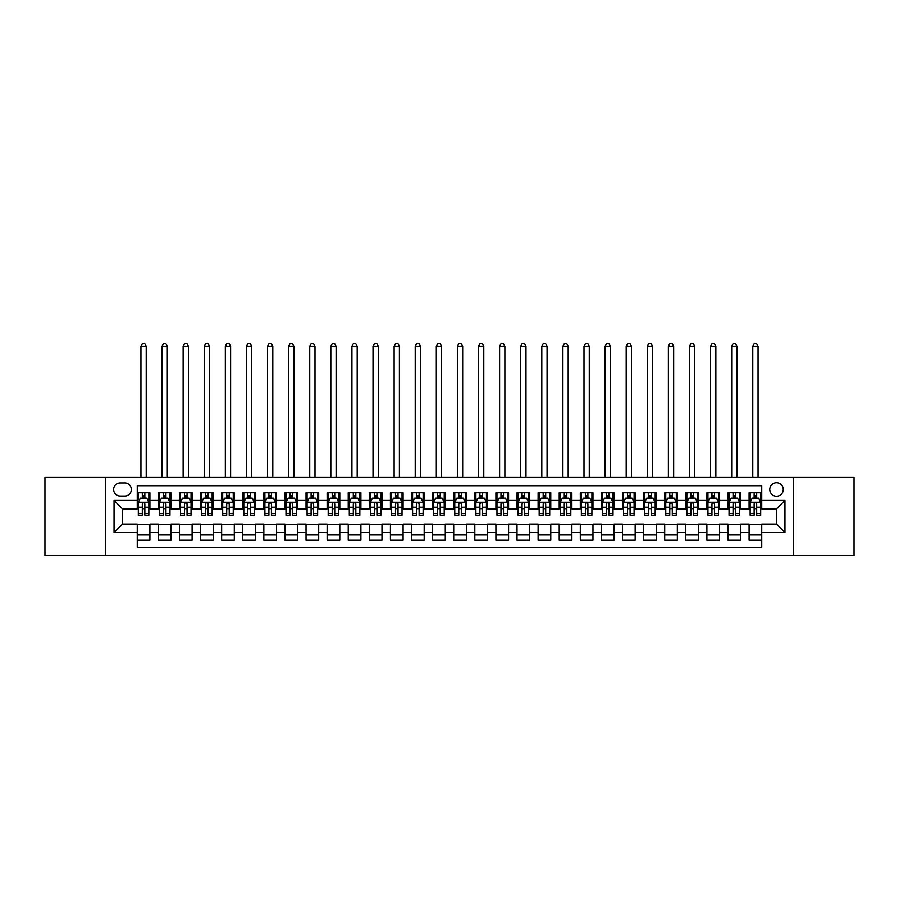 <?xml version="1.0" encoding="UTF-8"?>
<svg xmlns="http://www.w3.org/2000/svg" width="899" height="899" viewBox="0 0 899 899"><rect width="100%" height="100%" fill="white"/><g stroke="black" fill="none" stroke-linecap="round" stroke-linejoin="round"><path stroke-width="1.35" d="M776.511 482.729A6.754 6.754 0 0 0 769.769 489.483A6.754 6.754 0 0 0 776.511 496.237A6.754 6.754 0 0 0 783.265 489.483A6.754 6.754 0 0 0 776.511 482.729M793.39 555.515L854.05 555.515L854.05 477.459L793.39 477.459L793.39 555.515L105.61 555.515L105.61 477.459L44.95 477.459L44.95 555.515L105.61 555.515M761.745 492.753L749.092 492.753L749.092 500.451L740.652 500.451L740.652 508.89L749.092 508.89L749.092 500.451M740.652 500.451L740.652 492.753L727.988 492.753L727.988 500.451L719.548 500.451L719.548 508.89L727.988 508.89L727.988 500.451M719.548 500.451L719.548 492.753L706.895 492.753L706.895 500.451L698.456 500.451L698.456 508.89L706.895 508.89L706.895 500.451M698.456 500.451L698.456 492.753L685.791 492.753L685.791 500.451L677.352 500.451L677.352 508.89L685.791 508.89L685.791 500.451M677.352 500.451L677.352 492.753L664.698 492.753L664.698 500.451L656.259 500.451L656.259 508.89L664.698 508.89L664.698 500.451M656.259 500.451L656.259 492.753L643.594 492.753L643.594 500.451L635.166 500.451L635.166 508.89L643.594 508.89L643.594 500.451M635.166 500.451L635.166 492.753L622.501 492.753L622.501 500.451L614.062 500.451L614.062 508.89L622.501 508.89L622.501 500.451M614.062 500.451L614.062 492.753L601.409 492.753L601.409 500.451L592.969 500.451L592.969 508.89L601.409 508.89L601.409 500.451M592.969 500.451L592.969 492.753L580.304 492.753L580.304 500.451L571.865 500.451L571.865 508.89L580.304 508.89L580.304 500.451M571.865 500.451L571.865 492.753L559.212 492.753L559.212 500.451L550.772 500.451L550.772 508.89L559.212 508.89L559.212 500.451M550.772 500.451L550.772 492.753L538.108 492.753L538.108 500.451L529.668 500.451L529.668 508.89L538.108 508.89L538.108 500.451M529.668 500.451L529.668 492.753L517.015 492.753L517.015 500.451L508.576 500.451L508.576 508.89L517.015 508.89L517.015 500.451M508.576 500.451L508.576 492.753L495.911 492.753L495.911 500.451L487.472 500.451L487.472 508.89L495.911 508.89L495.911 500.451M487.472 500.451L487.472 492.753L474.818 492.753L474.818 500.451L466.379 500.451L466.379 508.89L474.818 508.89L474.818 500.451M466.379 500.451L466.379 492.753L453.714 492.753L453.714 500.451L445.286 500.451L445.286 508.89L453.714 508.89L453.714 500.451M445.286 500.451L445.286 492.753L432.621 492.753L432.621 500.451L424.182 500.451L424.182 508.89L432.621 508.89L432.621 500.451M424.182 500.451L424.182 492.753L411.528 492.753L411.528 500.451L403.089 500.451L403.089 508.89L411.528 508.89L411.528 500.451M403.089 500.451L403.089 492.753L390.424 492.753L390.424 500.451L381.985 500.451L381.985 508.89L390.424 508.89L390.424 500.451M381.985 500.451L381.985 492.753L369.332 492.753L369.332 500.451L360.892 500.451L360.892 508.89L369.332 508.89L369.332 500.451M360.892 500.451L360.892 492.753L348.228 492.753L348.228 500.451L339.788 500.451L339.788 508.89L348.228 508.89L348.228 500.451M339.788 500.451L339.788 492.753L327.135 492.753L327.135 500.451L318.696 500.451L318.696 508.89L327.135 508.89L327.135 500.451M318.696 500.451L318.696 492.753L306.031 492.753L306.031 500.451L297.591 500.451L297.591 508.89L306.031 508.89L306.031 500.451M297.591 500.451L297.591 492.753L284.938 492.753L284.938 500.451L276.499 500.451L276.499 508.89L284.938 508.89L284.938 500.451M276.499 500.451L276.499 492.753L263.834 492.753L263.834 500.451L255.406 500.451L255.406 508.89L263.834 508.89L263.834 500.451M255.406 500.451L255.406 492.753L242.741 492.753L242.741 500.451L234.302 500.451L234.302 508.89L242.741 508.89L242.741 500.451M234.302 500.451L234.302 492.753L221.648 492.753L221.648 500.451L213.209 500.451L213.209 508.89L221.648 508.89L221.648 500.451M213.209 500.451L213.209 492.753L200.544 492.753L200.544 500.451L192.105 500.451L192.105 508.89L200.544 508.89L200.544 500.451M192.105 500.451L192.105 492.753L179.452 492.753L179.452 500.451L171.012 500.451L171.012 508.89L179.452 508.89L179.452 500.451M171.012 500.451L171.012 492.753L158.348 492.753L158.348 508.89L149.908 508.89L149.908 492.753L137.255 492.753M137.255 540.22L149.908 540.22L149.908 524.083L158.348 524.083L158.348 540.22L171.012 540.22L171.012 524.083L179.452 524.083L179.452 532.523L171.012 532.523M179.452 532.523L179.452 540.22L192.105 540.22L192.105 524.083L200.544 524.083L200.544 532.523L192.105 532.523M200.544 532.523L200.544 540.22L213.209 540.22L213.209 524.083L221.648 524.083L221.648 532.523L213.209 532.523M221.648 532.523L221.648 540.22L234.302 540.22L234.302 524.083L242.741 524.083L242.741 532.523L234.302 532.523M242.741 532.523L242.741 540.22L255.406 540.22L255.406 524.083L263.834 524.083L263.834 532.523L255.406 532.523M263.834 532.523L263.834 540.22L276.499 540.22L276.499 524.083L284.938 524.083L284.938 532.523L276.499 532.523M284.938 532.523L284.938 540.22L297.591 540.22L297.591 524.083L306.031 524.083L306.031 532.523L297.591 532.523M306.031 532.523L306.031 540.22L318.696 540.22L318.696 524.083L327.135 524.083L327.135 532.523L318.696 532.523M327.135 532.523L327.135 540.22L339.788 540.22L339.788 524.083L348.228 524.083L348.228 532.523L339.788 532.523M348.228 532.523L348.228 540.22L360.892 540.22L360.892 524.083L369.332 524.083L369.332 532.523L360.892 532.523M369.332 532.523L369.332 540.22L381.985 540.22L381.985 524.083L390.424 524.083L390.424 532.523L381.985 532.523M390.424 532.523L390.424 540.22L403.089 540.22L403.089 524.083L411.528 524.083L411.528 532.523L403.089 532.523M411.528 532.523L411.528 540.22L424.182 540.22L424.182 524.083L432.621 524.083L432.621 532.523L424.182 532.523M432.621 532.523L432.621 540.22L445.286 540.22L445.286 524.083L453.714 524.083L453.714 532.523L445.286 532.523M453.714 532.523L453.714 540.22L466.379 540.22L466.379 524.083L474.818 524.083L474.818 532.523L466.379 532.523M474.818 532.523L474.818 540.22L487.472 540.22L487.472 524.083L495.911 524.083L495.911 532.523L487.472 532.523M495.911 532.523L495.911 540.22L508.576 540.22L508.576 524.083L517.015 524.083L517.015 532.523L508.576 532.523M517.015 532.523L517.015 540.22L529.668 540.22L529.668 524.083L538.108 524.083L538.108 532.523L529.668 532.523M538.108 532.523L538.108 540.22L550.772 540.22L550.772 524.083L559.212 524.083L559.212 532.523L550.772 532.523M559.212 532.523L559.212 540.22L571.865 540.22L571.865 524.083L580.304 524.083L580.304 532.523L571.865 532.523M580.304 532.523L580.304 540.22L592.969 540.22L592.969 524.083L601.409 524.083L601.409 532.523L592.969 532.523M601.409 532.523L601.409 540.22L614.062 540.22L614.062 524.083L622.501 524.083L622.501 532.523L614.062 532.523M622.501 532.523L622.501 540.22L635.166 540.22L635.166 524.083L643.594 524.083L643.594 532.523L635.166 532.523M643.594 532.523L643.594 540.22L656.259 540.22L656.259 524.083L664.698 524.083L664.698 532.523L656.259 532.523M664.698 532.523L664.698 540.22L677.352 540.22L677.352 524.083L685.791 524.083L685.791 532.523L677.352 532.523M685.791 532.523L685.791 540.22L698.456 540.22L698.456 524.083L706.895 524.083L706.895 532.523L698.456 532.523M706.895 532.523L706.895 540.22L719.548 540.22L719.548 524.083L727.988 524.083L727.988 532.523L719.548 532.523M727.988 532.523L727.988 540.22L740.652 540.22L740.652 524.083L749.092 524.083L749.092 532.523L740.652 532.523M120.163 496.023L124.804 496.023A6.54 6.54 0 0 0 131.344 489.483A6.54 6.54 0 0 0 124.804 482.943L120.163 482.943A6.54 6.54 0 0 0 113.622 489.483A6.54 6.54 0 0 0 120.163 496.023M793.39 477.459L105.61 477.459M761.745 500.451L761.745 485.685L137.255 485.685L137.255 508.89L122.489 508.89L122.489 524.083L137.255 524.083L137.255 547.289L761.745 547.289L761.745 524.083L776.511 524.083L776.511 508.89L761.745 508.89L761.745 500.451L784.951 500.451L784.951 532.523L761.745 532.523M137.255 532.523L114.049 532.523L114.049 500.451L137.255 500.451M749.092 532.523L749.092 540.22L761.745 540.22M137.255 498.024L138.311 498.024M142.312 498.024L144.851 498.024M148.852 498.024L149.908 498.024M137.255 508.677L138.311 508.677M142.312 508.677L144.851 508.677M148.852 508.677L149.908 508.677M137.255 524.297L149.908 524.297M137.255 534.95L149.908 534.95M158.348 508.677L159.404 508.677M163.416 508.677L165.944 508.677M169.956 508.677L171.012 508.677M158.348 498.024L159.404 498.024M163.416 498.024L165.944 498.024M169.956 498.024L171.012 498.024M158.348 524.297L171.012 524.297M158.348 534.95L171.012 534.95M179.452 524.297L192.105 524.297M179.452 534.95L192.105 534.95M179.452 498.024L180.508 498.024M184.509 498.024L187.048 498.024M191.049 498.024L192.105 498.024M179.452 508.677L180.508 508.677M184.509 508.677L187.048 508.677M191.049 508.677L192.105 508.677M200.544 524.297L213.209 524.297M200.544 534.95L213.209 534.95M200.544 498.024L201.601 498.024M205.613 498.024L208.141 498.024M212.153 498.024L213.209 498.024M200.544 508.677L201.601 508.677M205.613 508.677L208.141 508.677M212.153 508.677L213.209 508.677M221.648 524.297L234.302 524.297M221.648 534.95L234.302 534.95M221.648 498.024L222.694 498.024M226.705 498.024L229.234 498.024M233.246 498.024L234.302 498.024M221.648 508.677L222.694 508.677M226.705 508.677L229.234 508.677M233.246 508.677L234.302 508.677M242.741 524.297L255.406 524.297M242.741 534.95L255.406 534.95M242.741 498.024L243.798 498.024M247.809 498.024L250.338 498.024M254.35 498.024L255.406 498.024M242.741 508.677L243.798 508.677M247.809 508.677L250.338 508.677M254.35 508.677L255.406 508.677M263.834 524.297L276.499 524.297M263.834 534.95L276.499 534.95M263.834 498.024L264.89 498.024M268.902 498.024L271.431 498.024M275.442 498.024L276.499 498.024M263.834 508.677L264.89 508.677M268.902 508.677L271.431 508.677M275.442 508.677L276.499 508.677M284.938 524.297L297.591 524.297M284.938 534.95L297.591 534.95M284.938 498.024L285.994 498.024M290.006 498.024L292.535 498.024M296.546 498.024L297.591 498.024M284.938 508.677L285.994 508.677M290.006 508.677L292.535 508.677M296.546 508.677L297.591 508.677M306.031 524.297L318.696 524.297M306.031 534.95L318.696 534.95M306.031 498.024L307.087 498.024M311.099 498.024L313.627 498.024M317.639 498.024L318.696 498.024M306.031 508.677L307.087 508.677M311.099 508.677L313.627 508.677M317.639 508.677L318.696 508.677M327.135 524.297L339.788 524.297M327.135 534.95L339.788 534.95M327.135 498.024L328.191 498.024M332.192 498.024L334.731 498.024M338.732 498.024L339.788 498.024M327.135 508.677L328.191 508.677M332.192 508.677L334.731 508.677M338.732 508.677L339.788 508.677M348.228 524.297L360.892 524.297M348.228 534.95L360.892 534.95M348.228 498.024L349.284 498.024M353.296 498.024L355.824 498.024M359.836 498.024L360.892 498.024M348.228 508.677L349.284 508.677M353.296 508.677L355.824 508.677M359.836 508.677L360.892 508.677M369.332 524.297L381.985 524.297M369.332 534.95L381.985 534.95M369.332 498.024L370.388 498.024M374.389 498.024L376.928 498.024M380.929 498.024L381.985 498.024M369.332 508.677L370.388 508.677M374.389 508.677L376.928 508.677M380.929 508.677L381.985 508.677M390.424 524.297L403.089 524.297M390.424 534.95L403.089 534.95M390.424 498.024L391.481 498.024M395.493 498.024L398.021 498.024M402.033 498.024L403.089 498.024M390.424 508.677L391.481 508.677M395.493 508.677L398.021 508.677M402.033 508.677L403.089 508.677M411.528 524.297L424.182 524.297M411.528 534.95L424.182 534.95M411.528 498.024L412.574 498.024M416.585 498.024L419.114 498.024M423.126 498.024L424.182 498.024M411.528 508.677L412.574 508.677M416.585 508.677L419.114 508.677M423.126 508.677L424.182 508.677M432.621 524.297L445.286 524.297M432.621 534.95L445.286 534.95M432.621 498.024L433.678 498.024M437.689 498.024L440.218 498.024M444.23 498.024L445.286 498.024M432.621 508.677L433.678 508.677M437.689 508.677L440.218 508.677M444.23 508.677L445.286 508.677M453.714 524.297L466.379 524.297M453.714 534.95L466.379 534.95M453.714 498.024L454.77 498.024M458.782 498.024L461.311 498.024M465.322 498.024L466.379 498.024M453.714 508.677L454.77 508.677M458.782 508.677L461.311 508.677M465.322 508.677L466.379 508.677M474.818 524.297L487.472 524.297M474.818 534.95L487.472 534.95M474.818 498.024L475.874 498.024M479.886 498.024L482.415 498.024M486.426 498.024L487.472 498.024M474.818 508.677L475.874 508.677M479.886 508.677L482.415 508.677M486.426 508.677L487.472 508.677M495.911 524.297L508.576 524.297M495.911 534.95L508.576 534.95M495.911 498.024L496.967 498.024M500.979 498.024L503.507 498.024M507.519 498.024L508.576 498.024M495.911 508.677L496.967 508.677M500.979 508.677L503.507 508.677M507.519 508.677L508.576 508.677M517.015 524.297L529.668 524.297M517.015 534.95L529.668 534.95M517.015 498.024L518.071 498.024M522.072 498.024L524.611 498.024M528.612 498.024L529.668 498.024M517.015 508.677L518.071 508.677M522.072 508.677L524.611 508.677M528.612 508.677L529.668 508.677M538.108 524.297L550.772 524.297M538.108 534.95L550.772 534.95M538.108 498.024L539.164 498.024M543.176 498.024L545.704 498.024M549.716 498.024L550.772 498.024M538.108 508.677L539.164 508.677M543.176 508.677L545.704 508.677M549.716 508.677L550.772 508.677M559.212 524.297L571.865 524.297M559.212 534.95L571.865 534.95M559.212 498.024L560.268 498.024M564.269 498.024L566.808 498.024M570.809 498.024L571.865 498.024M559.212 508.677L560.268 508.677M564.269 508.677L566.808 508.677M570.809 508.677L571.865 508.677M580.304 524.297L592.969 524.297M580.304 534.95L592.969 534.95M580.304 498.024L581.361 498.024M585.373 498.024L587.901 498.024M591.913 498.024L592.969 498.024M580.304 508.677L581.361 508.677M585.373 508.677L587.901 508.677M591.913 508.677L592.969 508.677M601.409 524.297L614.062 524.297M601.409 534.95L614.062 534.95M601.409 498.024L602.454 498.024M606.465 498.024L608.994 498.024M613.006 498.024L614.062 498.024M601.409 508.677L602.454 508.677M606.465 508.677L608.994 508.677M613.006 508.677L614.062 508.677M622.501 524.297L635.166 524.297M622.501 534.95L635.166 534.95M622.501 498.024L623.558 498.024M627.569 498.024L630.098 498.024M634.11 498.024L635.166 498.024M622.501 508.677L623.558 508.677M627.569 508.677L630.098 508.677M634.11 508.677L635.166 508.677M643.594 524.297L656.259 524.297M643.594 534.95L656.259 534.95M643.594 498.024L644.65 498.024M648.662 498.024L651.191 498.024M655.202 498.024L656.259 498.024M643.594 508.677L644.65 508.677M648.662 508.677L651.191 508.677M655.202 508.677L656.259 508.677M664.698 524.297L677.352 524.297M664.698 534.95L677.352 534.95M664.698 498.024L665.754 498.024M669.766 498.024L672.295 498.024M676.306 498.024L677.352 498.024M664.698 508.677L665.754 508.677M669.766 508.677L672.295 508.677M676.306 508.677L677.352 508.677M685.791 524.297L698.456 524.297M685.791 534.95L698.456 534.95M685.791 498.024L686.847 498.024M690.859 498.024L693.387 498.024M697.399 498.024L698.456 498.024M685.791 508.677L686.847 508.677M690.859 508.677L693.387 508.677M697.399 508.677L698.456 508.677M706.895 524.297L719.548 524.297M706.895 534.95L719.548 534.95M706.895 498.024L707.951 498.024M711.952 498.024L714.491 498.024M718.492 498.024L719.548 498.024M706.895 508.677L707.951 508.677M711.952 508.677L714.491 508.677M718.492 508.677L719.548 508.677M727.988 524.297L740.652 524.297M727.988 534.95L740.652 534.95M727.988 498.024L729.044 498.024M733.056 498.024L735.584 498.024M739.596 498.024L740.652 498.024M727.988 508.677L729.044 508.677M733.056 508.677L735.584 508.677M739.596 508.677L740.652 508.677M749.092 524.297L761.745 524.297M749.092 534.95L761.745 534.95M749.092 498.024L750.148 498.024M754.149 498.024L756.688 498.024M760.689 498.024L761.745 498.024M749.092 508.677L750.148 508.677M754.149 508.677L756.688 508.677M760.689 508.677L761.745 508.677M122.489 508.89L114.049 500.451M122.489 524.083L114.049 532.523M784.951 500.451L776.511 508.89M784.951 532.523L776.511 524.083M144.851 492.753L144.851 498.136L144.851 495.495L142.312 495.495M148.852 513.498L144.851 513.498L144.851 515.217L148.852 515.217L148.852 502.35L146.751 498.136L140.413 498.136L138.311 502.35L138.311 515.217L142.312 515.217L142.312 513.498L138.311 513.498M139.839 499.293L138.311 499.293L138.311 492.753M138.311 499.338L138.311 495.495M148.852 499.338L148.852 495.495M147.324 499.293L148.852 499.293L148.852 492.753M142.312 498.136L142.312 492.753M144.851 513.498L144.851 503.934C144.009 502.305 143.166 502.305 142.312 503.934L142.312 511.048M138.311 507.238L142.312 507.238L142.312 513.498M146.222 477.459L146.222 346.227L140.941 346.227L140.941 477.459M140.941 346.227L142.525 343.485L144.638 343.485L146.222 346.227M165.944 495.495L163.416 495.495M169.956 513.498L165.944 513.498L165.944 515.217L169.956 515.217L169.956 502.35L167.843 498.136L161.517 498.136L159.404 502.35L159.404 515.217L163.416 515.217L163.416 513.498L159.404 513.498M159.404 502.35L159.404 492.753M169.956 502.35L169.956 492.753M163.416 498.136L163.416 492.753M165.944 492.753L165.944 498.136M165.944 513.498L165.944 503.934C165.101 502.305 164.259 502.305 163.416 503.934L163.416 513.498M167.315 477.459L167.315 346.227L162.045 346.227L162.045 477.459M162.045 346.227L163.629 343.485L165.731 343.485L167.315 346.227M187.048 495.495L184.509 495.495M191.049 513.498L187.048 513.498L187.048 515.217L191.049 515.217L191.049 502.35L188.947 498.136L182.609 498.136L180.508 502.35L180.508 515.217L184.509 515.217L184.509 513.498L180.508 513.498M180.508 502.35L180.508 492.753M191.049 502.35L191.049 492.753M184.509 498.136L184.509 492.753M187.048 492.753L187.048 498.136M187.048 513.498L187.048 503.934C186.205 502.305 185.351 502.305 184.509 503.934L184.509 513.498M188.419 477.459L188.419 346.227L183.138 346.227L183.138 477.459M183.138 346.227L184.722 343.485L186.835 343.485L188.419 346.227M208.141 495.495L205.613 495.495M212.153 513.498L208.141 513.498L208.141 515.217L212.153 515.217L212.153 502.35L210.04 498.136L203.713 498.136L201.601 502.35L201.601 515.217L205.613 515.217L205.613 513.498L201.601 513.498M201.601 502.35L201.601 492.753M212.153 502.35L212.153 492.753M205.613 498.136L205.613 492.753M208.141 492.753L208.141 498.136M208.141 513.498L208.141 503.934C207.298 502.305 206.455 502.305 205.613 503.934L205.613 513.498M209.512 477.459L209.512 346.227L204.242 346.227L204.242 477.459M204.242 346.227L205.826 343.485L207.927 343.485L209.512 346.227M229.234 495.495L226.705 495.495M233.246 513.498L229.234 513.498L229.234 515.217L233.246 515.217L233.246 502.35L231.133 498.136L224.806 498.136L222.694 502.35L222.694 515.217L226.705 515.217L226.705 513.498L222.694 513.498M222.694 502.35L222.694 492.753M233.246 502.35L233.246 492.753M226.705 498.136L226.705 492.753M229.234 492.753L229.234 498.136M229.234 513.498L229.234 503.934C228.391 502.305 227.548 502.305 226.705 503.934L226.705 513.498M230.616 477.459L230.616 346.227L225.334 346.227L225.334 477.459M225.334 346.227L226.919 343.485L229.031 343.485L230.616 346.227M250.338 495.495L247.809 495.495M254.35 513.498L250.338 513.498L250.338 515.217L254.35 515.217L254.35 502.35L252.237 498.136L245.91 498.136L243.798 502.35L243.798 515.217L247.809 515.217L247.809 513.498L243.798 513.498M243.798 502.35L243.798 492.753M254.35 502.35L254.35 492.753M247.809 498.136L247.809 492.753M250.338 492.753L250.338 498.136M250.338 513.498L250.338 503.934C249.495 502.305 248.652 502.305 247.809 503.934L247.809 513.498M251.709 477.459L251.709 346.227L246.438 346.227L246.438 477.459M246.438 346.227L248.012 343.485L250.124 343.485L251.709 346.227M271.431 495.495L268.902 495.495M275.442 513.498L271.431 513.498L271.431 515.217L275.442 515.217L275.442 502.35L273.33 498.136L267.003 498.136L264.89 502.35L264.89 515.217L268.902 515.217L268.902 513.498L264.89 513.498M264.89 502.35L264.89 492.753M275.442 502.35L275.442 492.753M268.902 498.136L268.902 492.753M271.431 492.753L271.431 498.136M271.431 513.498L271.431 503.934C270.588 502.305 269.745 502.305 268.902 503.934L268.902 513.498M272.802 477.459L272.802 346.227L267.531 346.227L267.531 477.459M267.531 346.227L269.116 343.485L271.228 343.485L272.802 346.227M292.535 495.495L290.006 495.495M296.546 513.498L292.535 513.498L292.535 515.217L296.546 515.217L296.546 502.35L294.434 498.136L288.107 498.136L285.994 502.35L285.994 515.217L290.006 515.217L290.006 513.498L285.994 513.498M285.994 502.35L285.994 492.753M296.546 502.35L296.546 492.753M290.006 498.136L290.006 492.753M292.535 492.753L292.535 498.136M292.535 513.498L292.535 503.934C291.692 502.305 290.849 502.305 290.006 503.934L290.006 513.498M293.906 477.459L293.906 346.227L288.624 346.227L288.624 477.459M288.624 346.227L290.208 343.485L292.321 343.485L293.906 346.227M313.627 495.495L311.099 495.495M317.639 513.498L313.627 513.498L313.627 515.217L317.639 515.217L317.639 502.35L315.527 498.136L309.2 498.136L307.087 502.35L307.087 515.217L311.099 515.217L311.099 513.498L307.087 513.498M307.087 502.35L307.087 492.753M317.639 502.35L317.639 492.753M311.099 498.136L311.099 492.753M313.627 492.753L313.627 498.136M313.627 513.498L313.627 503.934C312.785 502.305 311.942 502.305 311.099 503.934L311.099 513.498M314.998 477.459L314.998 346.227L309.728 346.227L309.728 477.459M309.728 346.227L311.312 343.485L313.414 343.485L314.998 346.227M334.731 495.495L332.192 495.495M338.732 513.498L334.731 513.498L334.731 515.217L338.732 515.217L338.732 502.35L336.631 498.136L330.293 498.136L328.191 502.35L328.191 515.217L332.192 515.217L332.192 513.498L328.191 513.498M328.191 502.35L328.191 492.753M338.732 502.35L338.732 492.753M332.192 498.136L332.192 492.753M334.731 492.753L334.731 498.136M334.731 513.498L334.731 503.934C333.889 502.305 333.046 502.305 332.192 503.934L332.192 513.498M336.102 477.459L336.102 346.227L330.821 346.227L330.821 477.459M330.821 346.227L332.405 343.485L334.518 343.485L336.102 346.227M355.824 495.495L353.296 495.495M359.836 513.498L355.824 513.498L355.824 515.217L359.836 515.217L359.836 502.35L357.723 498.136L351.397 498.136L349.284 502.35L349.284 515.217L353.296 515.217L353.296 513.498L349.284 513.498M349.284 502.35L349.284 492.753M359.836 502.35L359.836 492.753M353.296 498.136L353.296 492.753M355.824 492.753L355.824 498.136M355.824 513.498L355.824 503.934C354.981 502.305 354.139 502.305 353.296 503.934L353.296 513.498M357.195 477.459L357.195 346.227L351.925 346.227L351.925 477.459M351.925 346.227L353.509 343.485L355.611 343.485L357.195 346.227M376.928 495.495L374.389 495.495M380.929 513.498L376.928 513.498L376.928 515.217L380.929 515.217L380.929 502.35L378.827 498.136L372.489 498.136L370.388 502.35L370.388 515.217L374.389 515.217L374.389 513.498L370.388 513.498M370.388 502.35L370.388 492.753M380.929 502.35L380.929 492.753M374.389 498.136L374.389 492.753M376.928 492.753L376.928 498.136M376.928 513.498L376.928 503.934C376.085 502.305 375.231 502.305 374.389 503.934L374.389 513.498M378.299 477.459L378.299 346.227L373.018 346.227L373.018 477.459M373.018 346.227L374.602 343.485L376.715 343.485L378.299 346.227M398.021 495.495L395.493 495.495M402.033 513.498L398.021 513.498L398.021 515.217L402.033 515.217L402.033 502.35L399.92 498.136L393.593 498.136L391.481 502.35L391.481 515.217L395.493 515.217L395.493 513.498L391.481 513.498M391.481 502.35L391.481 492.753M402.033 502.35L402.033 492.753M395.493 498.136L395.493 492.753M398.021 492.753L398.021 498.136M398.021 513.498L398.021 503.934C397.178 502.305 396.335 502.305 395.493 503.934L395.493 513.498M399.392 477.459L399.392 346.227L394.122 346.227L394.122 477.459M394.122 346.227L395.706 343.485L397.808 343.485L399.392 346.227M419.114 495.495L416.585 495.495M423.126 513.498L419.114 513.498L419.114 515.217L423.126 515.217L423.126 502.35L421.013 498.136L414.686 498.136L412.574 502.35L412.574 515.217L416.585 515.217L416.585 513.498L412.574 513.498M412.574 502.35L412.574 492.753M423.126 502.35L423.126 492.753M416.585 498.136L416.585 492.753M419.114 492.753L419.114 498.136M419.114 513.498L419.114 503.934C418.271 502.305 417.428 502.305 416.585 503.934L416.585 513.498M420.496 477.459L420.496 346.227L415.214 346.227L415.214 477.459M415.214 346.227L416.799 343.485L418.912 343.485L420.496 346.227M440.218 495.495L437.689 495.495M444.23 513.498L440.218 513.498L440.218 515.217L444.23 515.217L444.23 502.35L442.117 498.136L435.79 498.136L433.678 502.35L433.678 515.217L437.689 515.217L437.689 513.498L433.678 513.498M433.678 502.35L433.678 492.753M444.23 502.35L444.23 492.753M437.689 498.136L437.689 492.753M440.218 492.753L440.218 498.136M440.218 513.498L440.218 503.934C439.375 502.305 438.532 502.305 437.689 503.934L437.689 513.498M441.589 477.459L441.589 346.227L436.318 346.227L436.318 477.459M436.318 346.227L437.892 343.485L440.004 343.485L441.589 346.227M461.311 495.495L458.782 495.495M465.322 513.498L461.311 513.498L461.311 515.217L465.322 515.217L465.322 502.35L463.21 498.136L456.883 498.136L454.77 502.35L454.77 515.217L458.782 515.217L458.782 513.498L454.77 513.498M454.77 502.35L454.77 492.753M465.322 502.35L465.322 492.753M458.782 498.136L458.782 492.753M461.311 492.753L461.311 498.136M461.311 513.498L461.311 503.934C460.468 502.305 459.625 502.305 458.782 503.934L458.782 513.498M462.682 477.459L462.682 346.227L457.411 346.227L457.411 477.459M457.411 346.227L458.996 343.485L461.108 343.485L462.682 346.227M482.415 495.495L479.886 495.495M486.426 513.498L482.415 513.498L482.415 515.217L486.426 515.217L486.426 502.35L484.314 498.136L477.987 498.136L475.874 502.35L475.874 515.217L479.886 515.217L479.886 513.498L475.874 513.498M475.874 502.35L475.874 492.753M486.426 502.35L486.426 492.753M479.886 498.136L479.886 492.753M482.415 492.753L482.415 498.136M482.415 513.498L482.415 503.934C481.572 502.305 480.729 502.305 479.886 503.934L479.886 513.498M483.786 477.459L483.786 346.227L478.504 346.227L478.504 477.459M478.504 346.227L480.088 343.485L482.201 343.485L483.786 346.227M503.507 495.495L500.979 495.495M507.519 513.498L503.507 513.498L503.507 515.217L507.519 515.217L507.519 502.35L505.407 498.136L499.08 498.136L496.967 502.35L496.967 515.217L500.979 515.217L500.979 513.498L496.967 513.498M496.967 502.35L496.967 492.753M507.519 502.35L507.519 492.753M500.979 498.136L500.979 492.753M503.507 492.753L503.507 498.136M503.507 513.498L503.507 503.934C502.665 502.305 501.822 502.305 500.979 503.934L500.979 513.498M504.878 477.459L504.878 346.227L499.608 346.227L499.608 477.459M499.608 346.227L501.192 343.485L503.294 343.485L504.878 346.227M524.611 495.495L522.072 495.495M528.612 513.498L524.611 513.498L524.611 515.217L528.612 515.217L528.612 502.35L526.511 498.136L520.173 498.136L518.071 502.35L518.071 515.217L522.072 515.217L522.072 513.498L518.071 513.498M518.071 502.35L518.071 492.753M528.612 502.35L528.612 492.753M522.072 498.136L522.072 492.753M524.611 492.753L524.611 498.136M524.611 513.498L524.611 503.934C523.769 502.305 522.926 502.305 522.072 503.934L522.072 513.498M525.982 477.459L525.982 346.227L520.701 346.227L520.701 477.459M520.701 346.227L522.285 343.485L524.398 343.485L525.982 346.227M545.704 495.495L543.176 495.495M549.716 513.498L545.704 513.498L545.704 515.217L549.716 515.217L549.716 502.35L547.603 498.136L541.277 498.136L539.164 502.35L539.164 515.217L543.176 515.217L543.176 513.498L539.164 513.498M539.164 502.35L539.164 492.753M549.716 502.35L549.716 492.753M543.176 498.136L543.176 492.753M545.704 492.753L545.704 498.136M545.704 513.498L545.704 503.934C544.861 502.305 544.019 502.305 543.176 503.934L543.176 513.498M547.075 477.459L547.075 346.227L541.805 346.227L541.805 477.459M541.805 346.227L543.389 343.485L545.491 343.485L547.075 346.227M566.808 495.495L564.269 495.495M570.809 513.498L566.808 513.498L566.808 515.217L570.809 515.217L570.809 502.35L568.707 498.136L562.369 498.136L560.268 502.35L560.268 515.217L564.269 515.217L564.269 513.498L560.268 513.498M560.268 502.35L560.268 492.753M570.809 502.35L570.809 492.753M564.269 498.136L564.269 492.753M566.808 492.753L566.808 498.136M566.808 513.498L566.808 503.934C565.965 502.305 565.111 502.305 564.269 503.934L564.269 513.498M568.179 477.459L568.179 346.227L562.898 346.227L562.898 477.459M562.898 346.227L564.482 343.485L566.595 343.485L568.179 346.227M587.901 495.495L585.373 495.495M591.913 513.498L587.901 513.498L587.901 515.217L591.913 515.217L591.913 502.35L589.8 498.136L583.473 498.136L581.361 502.35L581.361 515.217L585.373 515.217L585.373 513.498L581.361 513.498M581.361 502.35L581.361 492.753M591.913 502.35L591.913 492.753M585.373 498.136L585.373 492.753M587.901 492.753L587.901 498.136M587.901 513.498L587.901 503.934C587.058 502.305 586.215 502.305 585.373 503.934L585.373 513.498M589.272 477.459L589.272 346.227L584.002 346.227L584.002 477.459M584.002 346.227L585.586 343.485L587.688 343.485L589.272 346.227M608.994 495.495L606.465 495.495M613.006 513.498L608.994 513.498L608.994 515.217L613.006 515.217L613.006 502.35L610.893 498.136L604.566 498.136L602.454 502.35L602.454 515.217L606.465 515.217L606.465 513.498L602.454 513.498M602.454 502.35L602.454 492.753M613.006 502.35L613.006 492.753M606.465 498.136L606.465 492.753M608.994 492.753L608.994 498.136M608.994 513.498L608.994 503.934C608.151 502.305 607.308 502.305 606.465 503.934L606.465 513.498M610.376 477.459L610.376 346.227L605.094 346.227L605.094 477.459M605.094 346.227L606.679 343.485L608.792 343.485L610.376 346.227M630.098 495.495L627.569 495.495M634.11 513.498L630.098 513.498L630.098 515.217L634.11 515.217L634.11 502.35L631.997 498.136L625.67 498.136L623.558 502.35L623.558 515.217L627.569 515.217L627.569 513.498L623.558 513.498M623.558 502.35L623.558 492.753M634.11 502.35L634.11 492.753M627.569 498.136L627.569 492.753M630.098 492.753L630.098 498.136M630.098 513.498L630.098 503.934C629.255 502.305 628.412 502.305 627.569 503.934L627.569 513.498M631.469 477.459L631.469 346.227L626.198 346.227L626.198 477.459M626.198 346.227L627.772 343.485L629.884 343.485L631.469 346.227M651.191 495.495L648.662 495.495M655.202 513.498L651.191 513.498L651.191 515.217L655.202 515.217L655.202 502.35L653.09 498.136L646.763 498.136L644.65 502.35L644.65 515.217L648.662 515.217L648.662 513.498L644.65 513.498M644.65 502.35L644.65 492.753M655.202 502.35L655.202 492.753M648.662 498.136L648.662 492.753M651.191 492.753L651.191 498.136M651.191 513.498L651.191 503.934C650.348 502.305 649.505 502.305 648.662 503.934L648.662 513.498M652.562 477.459L652.562 346.227L647.291 346.227L647.291 477.459M647.291 346.227L648.876 343.485L650.988 343.485L652.562 346.227M672.295 495.495L669.766 495.495M676.306 513.498L672.295 513.498L672.295 515.217L676.306 515.217L676.306 502.35L674.194 498.136L667.867 498.136L665.754 502.35L665.754 515.217L669.766 515.217L669.766 513.498L665.754 513.498M665.754 502.35L665.754 492.753M676.306 502.35L676.306 492.753M669.766 498.136L669.766 492.753M672.295 492.753L672.295 498.136M672.295 513.498L672.295 503.934C671.452 502.305 670.609 502.305 669.766 503.934L669.766 513.498M673.666 477.459L673.666 346.227L668.384 346.227L668.384 477.459M668.384 346.227L669.969 343.485L672.081 343.485L673.666 346.227M693.387 495.495L690.859 495.495M697.399 513.498L693.387 513.498L693.387 515.217L697.399 515.217L697.399 502.35L695.287 498.136L688.96 498.136L686.847 502.35L686.847 515.217L690.859 515.217L690.859 513.498L686.847 513.498M686.847 502.35L686.847 492.753M697.399 502.35L697.399 492.753M690.859 498.136L690.859 492.753M693.387 492.753L693.387 498.136M693.387 513.498L693.387 503.934C692.545 502.305 691.702 502.305 690.859 503.934L690.859 513.498M694.758 477.459L694.758 346.227L689.488 346.227L689.488 477.459M689.488 346.227L691.073 343.485L693.174 343.485L694.758 346.227M714.491 495.495L711.952 495.495M718.492 513.498L714.491 513.498L714.491 515.217L718.492 515.217L718.492 502.35L716.391 498.136L710.053 498.136L707.951 502.35L707.951 515.217L711.952 515.217L711.952 513.498L707.951 513.498M707.951 502.35L707.951 492.753M718.492 502.35L718.492 492.753M711.952 498.136L711.952 492.753M714.491 492.753L714.491 498.136M714.491 513.498L714.491 503.934C713.649 502.305 712.806 502.305 711.952 503.934L711.952 513.498M715.862 477.459L715.862 346.227L710.581 346.227L710.581 477.459M710.581 346.227L712.165 343.485L714.278 343.485L715.862 346.227M735.584 495.495L733.056 495.495M739.596 513.498L735.584 513.498L735.584 515.217L739.596 515.217L739.596 502.35L737.483 498.136L731.157 498.136L729.044 502.35L729.044 515.217L733.056 515.217L733.056 513.498L729.044 513.498M729.044 502.35L729.044 492.753M739.596 502.35L739.596 492.753M733.056 498.136L733.056 492.753M735.584 492.753L735.584 498.136M735.584 513.498L735.584 503.934C734.741 502.305 733.899 502.305 733.056 503.934L733.056 513.498M736.955 477.459L736.955 346.227L731.685 346.227L731.685 477.459M731.685 346.227L733.269 343.485L735.371 343.485L736.955 346.227M756.688 495.495L754.149 495.495M760.689 513.498L756.688 513.498L756.688 515.217L760.689 515.217L760.689 502.35L758.587 498.136L752.249 498.136L750.148 502.35L750.148 515.217L754.149 515.217L754.149 513.498L750.148 513.498M750.148 502.35L750.148 492.753M760.689 502.35L760.689 492.753M754.149 498.136L754.149 492.753M756.688 492.753L756.688 498.136M756.688 513.498L756.688 503.934C755.845 502.305 754.991 502.305 754.149 503.934L754.149 513.498M758.059 477.459L758.059 346.227L752.778 346.227L752.778 477.459M752.778 346.227L754.362 343.485L756.475 343.485L758.059 346.227M158.348 532.523L149.908 532.523M158.348 500.451L149.908 500.451M148.807 502.249L138.356 502.249M148.852 507.238L144.851 507.238M144.851 496.832L142.312 496.832M169.9 502.249L159.46 502.249M159.404 499.293L160.932 499.293M168.428 499.293L169.956 499.293M163.416 507.238L159.404 507.238M169.956 507.238L165.944 507.238M165.944 496.832L163.416 496.832M191.004 502.249L180.553 502.249M180.508 499.293L182.036 499.293M189.52 499.293L191.049 499.293M184.509 507.238L180.508 507.238M191.049 507.238L187.048 507.238M187.048 496.832L184.509 496.832M212.097 502.249L201.657 502.249M201.601 499.293L203.129 499.293M210.624 499.293L212.153 499.293M205.613 507.238L201.601 507.238M212.153 507.238L208.141 507.238M208.141 496.832L205.613 496.832M233.189 502.249L222.75 502.249M222.694 499.293L224.233 499.293M231.717 499.293L233.246 499.293M226.705 507.238L222.694 507.238M233.246 507.238L229.234 507.238M229.234 496.832L226.705 496.832M254.293 502.249L243.854 502.249M243.798 499.293L245.326 499.293M252.821 499.293L254.35 499.293M247.809 507.238L243.798 507.238M254.35 507.238L250.338 507.238M250.338 496.832L247.809 496.832M275.386 502.249L264.947 502.249M264.89 499.293L266.419 499.293M273.914 499.293L275.442 499.293M268.902 507.238L264.89 507.238M275.442 507.238L271.431 507.238M271.431 496.832L268.902 496.832M296.49 502.249L286.039 502.249M285.994 499.293L287.523 499.293M295.007 499.293L296.546 499.293M290.006 507.238L285.994 507.238M296.546 507.238L292.535 507.238M292.535 496.832L290.006 496.832M317.583 502.249L307.143 502.249M307.087 499.293L308.615 499.293M316.111 499.293L317.639 499.293M311.099 507.238L307.087 507.238M317.639 507.238L313.627 507.238M313.627 496.832L311.099 496.832M338.687 502.249L328.236 502.249M328.191 499.293L329.719 499.293M337.204 499.293L338.732 499.293M332.192 507.238L328.191 507.238M338.732 507.238L334.731 507.238M334.731 496.832L332.192 496.832M359.78 502.249L349.34 502.249M349.284 499.293L350.812 499.293M358.308 499.293L359.836 499.293M353.296 507.238L349.284 507.238M359.836 507.238L355.824 507.238M355.824 496.832L353.296 496.832M380.884 502.249L370.433 502.249M370.388 499.293L371.916 499.293M379.4 499.293L380.929 499.293M374.389 507.238L370.388 507.238M380.929 507.238L376.928 507.238M376.928 496.832L374.389 496.832M401.977 502.249L391.537 502.249M391.481 499.293L393.009 499.293M400.505 499.293L402.033 499.293M395.493 507.238L391.481 507.238M402.033 507.238L398.021 507.238M398.021 496.832L395.493 496.832M423.081 502.249L412.63 502.249M412.574 499.293L414.113 499.293M421.597 499.293L423.126 499.293M416.585 507.238L412.574 507.238M423.126 507.238L419.114 507.238M419.114 496.832L416.585 496.832M444.173 502.249L433.734 502.249M433.678 499.293L435.206 499.293M442.701 499.293L444.23 499.293M437.689 507.238L433.678 507.238M444.23 507.238L440.218 507.238M440.218 496.832L437.689 496.832M465.266 502.249L454.827 502.249M454.77 499.293L456.299 499.293M463.794 499.293L465.322 499.293M458.782 507.238L454.77 507.238M465.322 507.238L461.311 507.238M461.311 496.832L458.782 496.832M486.37 502.249L475.919 502.249M475.874 499.293L477.403 499.293M484.887 499.293L486.426 499.293M479.886 507.238L475.874 507.238M486.426 507.238L482.415 507.238M482.415 496.832L479.886 496.832M507.463 502.249L497.023 502.249M496.967 499.293L498.496 499.293M505.991 499.293L507.519 499.293M500.979 507.238L496.967 507.238M507.519 507.238L503.507 507.238M503.507 496.832L500.979 496.832M528.567 502.249L518.116 502.249M518.071 499.293L519.6 499.293M527.084 499.293L528.612 499.293M522.072 507.238L518.071 507.238M528.612 507.238L524.611 507.238M524.611 496.832L522.072 496.832M549.66 502.249L539.22 502.249M539.164 499.293L540.692 499.293M548.188 499.293L549.716 499.293M543.176 507.238L539.164 507.238M549.716 507.238L545.704 507.238M545.704 496.832L543.176 496.832M570.764 502.249L560.313 502.249M560.268 499.293L561.796 499.293M569.281 499.293L570.809 499.293M564.269 507.238L560.268 507.238M570.809 507.238L566.808 507.238M566.808 496.832L564.269 496.832M591.857 502.249L581.417 502.249M581.361 499.293L582.889 499.293M590.385 499.293L591.913 499.293M585.373 507.238L581.361 507.238M591.913 507.238L587.901 507.238M587.901 496.832L585.373 496.832M612.961 502.249L602.51 502.249M602.454 499.293L603.993 499.293M611.477 499.293L613.006 499.293M606.465 507.238L602.454 507.238M613.006 507.238L608.994 507.238M608.994 496.832L606.465 496.832M634.053 502.249L623.614 502.249M623.558 499.293L625.086 499.293M632.581 499.293L634.11 499.293M627.569 507.238L623.558 507.238M634.11 507.238L630.098 507.238M630.098 496.832L627.569 496.832M655.146 502.249L644.707 502.249M644.65 499.293L646.179 499.293M653.674 499.293L655.202 499.293M648.662 507.238L644.65 507.238M655.202 507.238L651.191 507.238M651.191 496.832L648.662 496.832M676.25 502.249L665.811 502.249M665.754 499.293L667.283 499.293M674.767 499.293L676.306 499.293M669.766 507.238L665.754 507.238M676.306 507.238L672.295 507.238M672.295 496.832L669.766 496.832M697.343 502.249L686.903 502.249M686.847 499.293L688.376 499.293M695.871 499.293L697.399 499.293M690.859 507.238L686.847 507.238M697.399 507.238L693.387 507.238M693.387 496.832L690.859 496.832M718.447 502.249L707.996 502.249M707.951 499.293L709.48 499.293M716.964 499.293L718.492 499.293M711.952 507.238L707.951 507.238M718.492 507.238L714.491 507.238M714.491 496.832L711.952 496.832M739.54 502.249L729.1 502.249M729.044 499.293L730.572 499.293M738.068 499.293L739.596 499.293M733.056 507.238L729.044 507.238M739.596 507.238L735.584 507.238M735.584 496.832L733.056 496.832M760.644 502.249L750.193 502.249M750.148 499.293L751.676 499.293M759.161 499.293L760.689 499.293M754.149 507.238L750.148 507.238M760.689 507.238L756.688 507.238M756.688 496.832L754.149 496.832"/></g></svg>
